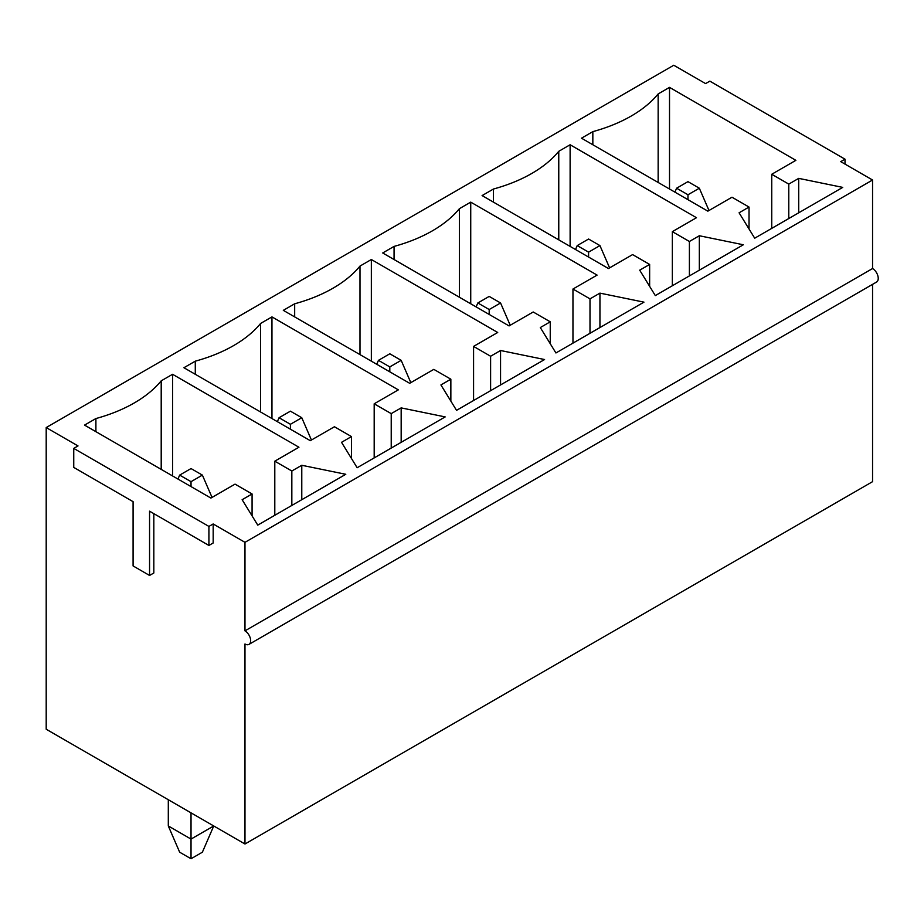 <?xml version="1.0" encoding="UTF-8"?>
<svg xmlns="http://www.w3.org/2000/svg" width="924" height="924" viewBox="0 0 924 924"><rect width="100%" height="100%" fill="white"/><g stroke="black" fill="none" stroke-linecap="round" stroke-linejoin="round"><path stroke-width="1.39" d="M290.413 424.289L301.778 417.729L290.413 411.168L279.06 417.729L290.413 424.289L290.413 429.21M311.423 440.032L301.778 417.729M277.35 421.667L279.06 417.729M191.025 812.854L191.025 839.084L213.744 825.964L202.379 852.205L191.025 858.754L179.66 852.205L168.307 825.964L168.307 799.734M191.025 481.67L202.379 475.109L191.025 468.56L179.66 475.109L191.025 481.67L191.025 486.59M212.035 497.412L202.379 475.109M177.962 479.048L179.66 475.109M168.307 825.964L191.025 839.084L191.025 858.754M389.801 366.909L401.166 360.348L389.801 353.788L378.447 360.348L389.801 366.909L389.801 371.829M410.822 382.651L401.166 360.348M376.738 364.287L378.447 360.348M489.189 309.528L500.554 302.968L489.189 296.408L477.835 302.968L489.189 309.528L489.189 314.449M510.21 325.26L500.554 302.968M476.126 306.907L477.835 302.968M588.588 252.148L599.942 245.588L588.588 239.027L577.223 245.588L588.588 252.148L588.588 257.057M609.597 267.879L599.942 245.588M575.525 249.515L577.223 245.588M687.976 194.756L699.329 188.207L687.976 181.647L676.611 188.207L687.976 194.756L687.976 199.676M708.985 210.499L699.329 188.207M674.913 192.134L676.611 188.207M73.747 448.394L208.916 526.426L208.916 545.449L149.561 511.18L149.561 575.456L133.091 565.938L133.091 501.674L73.747 467.405L73.747 448.394L78.009 445.934L46.2 427.569L46.2 729.232L244.976 844.005L244.976 643.982A8.027 4.632 60 0 0 248.995 644.375L876.564 282.051A8.027 4.632 -120 0 0 877.8 275.618A8.027 4.632 -120 0 0 872.556 268.538L244.976 630.861A8.027 4.632 60 0 1 250.231 637.941A8.027 4.632 60 0 1 248.995 644.375M845.01 164.102L845.01 159.182L840.748 161.642L872.556 180.007L244.976 542.33L244.976 630.861M244.976 542.33L213.178 523.966L213.178 542.989L208.916 545.449M153.823 513.64L153.823 572.995L149.561 575.456M707.853 211.157L581.485 138.196L592.838 131.635A136.798 78.979 0 0 0 658.154 93.936L669.519 87.376L795.876 160.337L771.748 174.266L788.784 184.107L798.717 178.367L842.734 187.387L754.7 238.207L739.084 212.797L749.029 207.057L731.993 197.216L707.853 211.157M845.01 159.182L709.84 81.139L705.578 83.599L673.769 65.246L46.2 427.569M872.556 180.007L872.556 268.538M872.556 284.373L872.556 481.67L244.976 844.005M699.329 235.747L743.346 244.768L655.312 295.588L639.697 270.178L649.641 264.437L632.594 254.597L608.466 268.538L482.097 195.576L493.451 189.027A136.798 78.979 0 0 0 558.766 151.317L570.12 144.756L696.488 217.718L672.349 231.647L689.396 241.487L699.329 235.747L699.329 270.178M500.554 350.508L544.571 359.528L456.537 410.348L440.921 384.938L450.854 379.198L433.818 369.369L409.678 383.298L283.31 310.349L294.675 303.788A136.798 78.979 0 0 0 359.99 266.077L371.344 259.517L497.713 332.478L473.573 346.408L490.609 356.248L500.554 350.508L500.554 384.938M301.778 465.28L345.784 474.289L257.761 525.121L242.134 499.711L252.079 493.97L235.043 484.13L210.903 498.071L84.534 425.109L95.9 418.549A136.798 78.979 0 0 0 161.203 380.838L172.569 374.289L298.937 447.239L274.798 461.18L291.834 471.009L301.778 465.28L301.778 499.711M208.916 526.426L213.178 523.966M401.166 407.888L445.183 416.909L357.149 467.74L341.534 442.319L351.466 436.59L334.43 426.749L310.291 440.679L183.922 367.729L195.287 361.168A136.798 78.979 0 0 0 260.603 323.458L271.956 316.897L398.325 389.859L374.185 403.8L391.222 413.629L401.166 407.888L401.166 442.319M599.942 293.127L643.959 302.148L555.925 352.968L540.309 327.558L550.242 321.818L533.206 311.989L509.066 325.918L382.709 252.968L394.063 246.408A136.798 78.979 0 0 0 459.378 208.697L470.732 202.137L597.1 275.098L572.961 289.027L589.997 298.868L599.942 293.127L599.942 327.558M570.12 246.408L570.12 144.756M558.766 239.847L558.766 151.317M493.451 202.137L493.451 189.027M649.641 286.348L649.641 264.437M589.997 333.298L589.997 298.868M572.961 343.139L572.961 289.027M470.732 303.788L470.732 202.137M459.378 297.228L459.378 208.697M394.063 259.517L394.063 246.408M550.242 343.728L550.242 321.818M490.609 390.679L490.609 356.248M473.573 400.519L473.573 346.408M371.344 361.168L371.344 259.517M359.99 354.608L359.99 266.077M294.675 316.897L294.675 303.788M450.854 401.108L450.854 379.198M391.222 448.059L391.222 413.629M374.185 457.9L374.185 403.8M271.956 418.549L271.956 316.897M260.603 411.988L260.603 323.458M195.287 374.289L195.287 361.168M351.466 458.489L351.466 436.59M291.834 505.44L291.834 471.009M274.798 515.28L274.798 461.18M172.569 475.929L172.569 374.289M161.203 469.38L161.203 380.838M95.9 431.67L95.9 418.549M252.079 515.881L252.079 493.97M669.519 189.027L669.519 87.376M672.349 285.747L672.349 231.647M689.396 275.918L689.396 241.487M798.717 212.797L798.717 178.367M749.029 228.967L749.029 207.057M592.838 144.756L592.838 131.635M658.154 182.467L658.154 93.936M771.748 228.367L771.748 174.266M788.784 218.538L788.784 184.107"/></g></svg>
